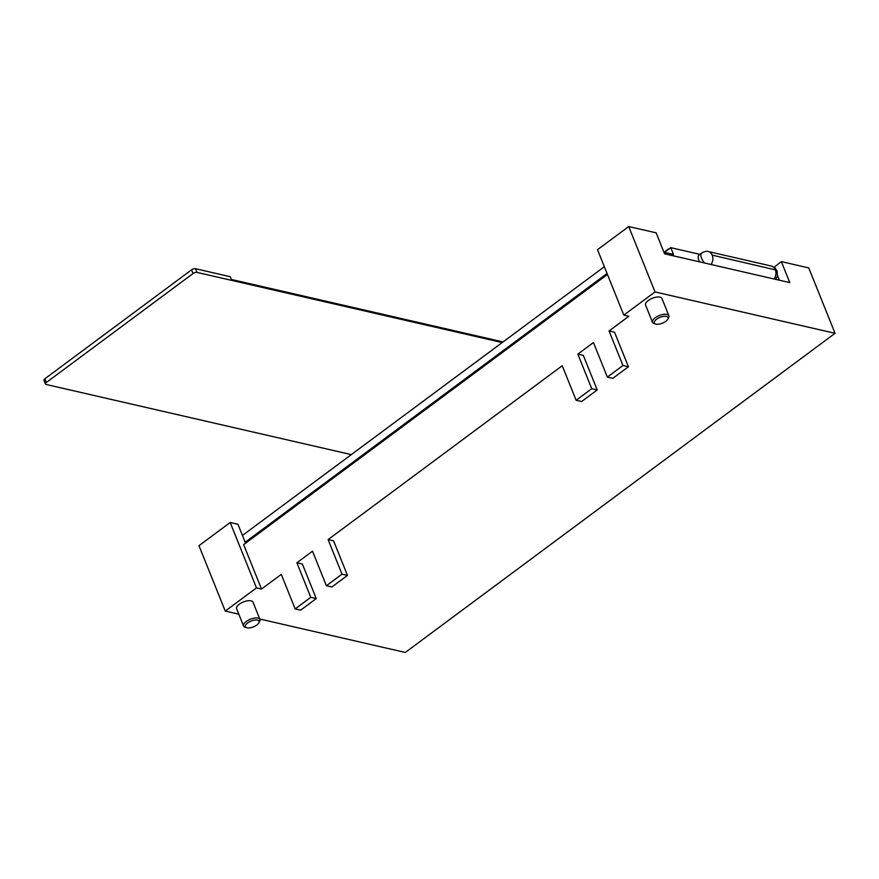 <?xml version="1.0" encoding="UTF-8"?>
<svg xmlns="http://www.w3.org/2000/svg" width="879" height="879" viewBox="0 0 879 879"><rect width="100%" height="100%" fill="white"/><g stroke="black" fill="none" stroke-linecap="round" stroke-linejoin="round"><path stroke-width="1.32" d="M577.844 354.138L591.732 388.694L576.13 400.286L581.612 401.538L597.215 389.946L583.326 355.402L577.844 354.138L593.457 342.546L607.345 377.102L612.828 378.355L628.43 366.763L614.542 332.218L609.059 330.954L628.837 316.275L623.804 315.121L655.02 291.938L835.05 333.317L405.296 652.46L259.777 619.014M238.813 614.19L225.266 611.081L256.481 587.897L261.513 589.051L281.28 574.372L295.168 608.927L300.651 610.18L316.264 598.588L310.781 597.335L295.168 608.927M316.264 598.588L302.376 564.043L296.893 562.78L312.495 551.188L326.384 585.744L331.866 586.996L347.48 575.404L341.997 574.152L326.384 585.744M347.48 575.404L333.591 540.86L328.109 539.596L562.23 365.73L576.13 400.286M667.765 319.231L668.578 317.791A8.823 3.769 158.1 0 0 668.886 315.748L661.942 298.475A8.823 3.769 158.1 0 0 656.525 297.102A8.823 3.769 158.1 0 0 648.273 300.508A8.823 3.769 158.1 0 0 645.571 305.057L652.515 322.329A8.823 3.769 158.1 0 0 654.152 323.593L655.734 324.065A7.351 3.142 158.1 0 0 665.766 321.329A7.351 3.142 158.1 0 0 667.765 319.231A7.351 3.142 158.1 0 0 665.029 316.275A7.351 3.142 158.1 0 0 656.624 319.22A7.351 3.142 158.1 0 0 655.734 324.065M258.822 622.925L259.635 621.486A8.823 3.769 158.1 0 0 259.942 619.442L252.998 602.159A8.823 3.769 158.1 0 0 247.581 600.796A8.823 3.769 158.1 0 0 239.33 604.192A8.823 3.769 158.1 0 0 236.627 608.74L243.571 626.024A8.823 3.769 158.1 0 0 245.208 627.287L246.79 627.76A7.351 3.142 158.1 0 0 256.822 625.013A7.351 3.142 158.1 0 0 258.822 622.925A7.351 3.142 158.1 0 0 256.086 619.959A7.351 3.142 158.1 0 0 247.68 622.914A7.351 3.142 158.1 0 0 246.79 627.76M668.886 315.748A8.823 3.769 158.1 0 0 663.469 314.374A8.823 3.769 158.1 0 0 655.218 317.78A8.823 3.769 158.1 0 0 652.515 322.329M259.942 619.442A8.823 3.769 158.1 0 0 254.525 618.069A8.823 3.769 158.1 0 0 246.274 621.464A8.823 3.769 158.1 0 0 243.571 626.024M628.43 366.763L622.947 365.51L607.345 377.102M609.059 330.954L622.947 365.51M296.893 562.78L310.781 597.335M261.513 589.051L243.648 544.628L607.466 274.457M328.109 539.596L341.997 574.152M597.215 389.946L591.732 388.694M256.481 587.897L230.188 522.5L237.956 524.28L245.571 543.211M225.266 611.081L198.973 545.683L230.188 522.5M835.05 333.317L808.757 267.919L781.343 261.612L774.157 267.271M623.804 315.121L597.511 249.713L628.727 226.54L656.152 232.836L664.579 253.811L789.781 282.598L781.343 261.612M655.02 291.938L628.727 226.54M779.354 280.203L777.53 275.665M664.447 252.361L670.787 247.658L699.871 254.35M712.177 255.13L775.333 269.864L712.177 255.13A7.944 6.12 -77.1 0 0 708.331 251.559C707.145 250.878 704.958 251.328 701.783 252.921L699.08 254.932A8.087 3.824 53.4 0 0 699.64 261.876M663.953 252.251L673.512 254.449L670.787 247.658M242.45 535.454L604.345 266.711M245.186 542.244L607.07 273.49M664.074 252.273L668.666 248.867M44.851 378.783L46.345 382.486A2.945 1.253 158.1 0 0 45.433 384.002L43.95 380.299A2.945 1.253 -21.9 0 1 44.851 378.783L191.567 269.831A2.945 1.253 -21.9 0 1 195.479 268.699L230.21 276.687L231.32 279.456L503.052 341.931M195.479 268.699L196.973 272.402L502.195 342.568M196.973 272.402A2.945 1.253 158.1 0 0 193.061 273.534L46.345 382.486M351.314 454.619L46.082 384.453A2.945 1.253 158.1 0 1 45.433 384.002M775.234 269.622A7.944 6.12 -77.1 0 0 771.388 266.051L708.331 251.559M775.333 269.864A7.944 6.12 102.9 0 1 774.069 278.984M712.276 255.371A7.944 6.12 102.9 0 1 711.012 264.491M701.783 252.921A8.087 3.824 53.4 0 0 704.617 263.019M191.567 269.831L193.061 273.534M775.652 279.346L777.454 276.017L777.146 271.051L775.19 268.117L771.388 266.051"/></g></svg>
